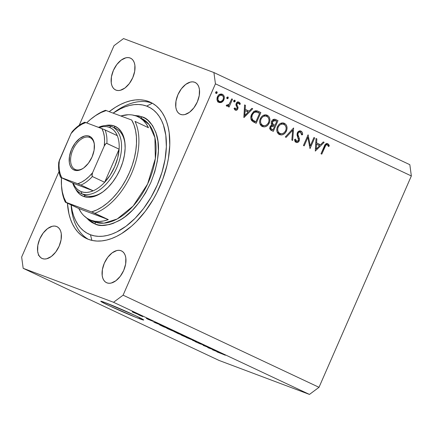 <?xml version="1.0" encoding="UTF-8"?>
<svg xmlns="http://www.w3.org/2000/svg" width="433" height="433" viewBox="0 0 433 433"><rect width="100%" height="100%" fill="white"/><g stroke="black" fill="none" stroke-linecap="round" stroke-linejoin="round"><path stroke-width="0.65" d="M139.377 318.699L139.794 317.735L139.377 318.699L136.53 317.6L109.322 305.785L100.981 301.503L100.808 301.238L101.457 301.33L105.089 302.575A23.414 0.893 23.6 0 1 129.207 312.761A23.414 0.893 23.6 0 1 143.691 320.014A23.414 0.893 23.6 0 1 139.377 318.699A23.414 0.893 23.6 0 1 115.259 308.518A23.414 0.893 23.6 0 1 100.775 301.26A23.414 0.893 23.6 0 1 105.089 302.575L135.145 315.489L143.485 319.77L143.659 320.036L143.014 319.944L139.377 318.699M148.654 101.506A75.266 44.242 115.2 0 1 150.57 102.318A75.266 44.242 115.2 0 1 159.317 187.646A75.266 44.242 115.2 0 1 88.429 239.352L84.505 237.49L80.911 234.984L77.68 231.855L74.839 228.137L72.425 223.861L70.449 219.071L68.939 213.81L67.418 203.169A75.266 44.242 115.2 0 0 86.508 238.54A75.266 44.242 115.2 0 0 88.429 239.352L92.64 240.548L97.106 241.067L101.771 240.91L106.605 240.071L111.546 238.567L116.558 236.402L121.592 233.604L131.518 226.21L136.319 221.691L145.358 211.217L153.369 199.175L156.887 192.707L162.792 179.197L166.992 165.352L168.405 158.467L169.774 145.109L169.179 132.725L168.145 127.048L166.635 121.792L164.659 117.002L162.24 112.726L159.404 109.002L156.167 105.874L152.573 103.368L148.654 101.506L152.324 103.238L148.654 101.506L144.438 100.31L139.978 99.79L135.307 99.947L130.479 100.786L125.532 102.291L120.52 104.456L115.492 107.254L109.262 111.6A75.266 44.242 115.2 0 1 148.654 101.506M121.04 250.718A17.564 10.322 115.2 0 1 121.489 250.907A17.564 10.322 115.2 0 1 123.529 270.814A17.564 10.322 115.2 0 1 106.989 282.879L105.235 281.861L103.817 280.265L102.794 278.148L102.199 275.599L102.383 269.591L104.331 263.161L107.757 257.283L112.136 252.856L116.802 250.55L119.015 250.317L121.04 250.718L122.793 251.735L124.211 253.332L125.234 255.448L125.83 258.003L125.651 264.006L123.697 270.441L120.271 276.314L115.892 280.746L111.227 283.047L109.013 283.279L106.989 282.879A17.564 10.322 115.2 0 1 106.54 282.689A17.564 10.322 115.2 0 1 104.499 262.782A17.564 10.322 115.2 0 1 121.04 250.718L121.922 251.129L121.04 250.718M194.644 82.243A17.564 10.322 115.2 0 1 195.094 82.432A17.564 10.322 115.2 0 1 197.134 102.34A17.564 10.322 115.2 0 1 180.593 114.404L178.84 113.386L177.422 111.79L176.399 109.673L175.803 107.124L175.987 101.116L177.936 94.686L181.362 88.808L185.741 84.381L190.406 82.075L192.62 81.842L194.644 82.243L196.398 83.26L197.816 84.863L198.839 86.973L199.434 89.528L199.256 95.531L197.302 101.966L193.876 107.844L189.497 112.271L184.831 114.577L182.618 114.81L180.593 114.404A17.564 10.322 115.2 0 1 180.144 114.215A17.564 10.322 115.2 0 1 178.104 94.307A17.564 10.322 115.2 0 1 194.644 82.243L195.527 82.654L194.644 82.243M130.095 57.979A17.564 10.322 115.2 0 1 130.539 58.168A17.564 10.322 115.2 0 1 132.579 78.075A17.564 10.322 115.2 0 1 116.039 90.14L114.285 89.122L112.872 87.526L111.844 85.409L111.254 82.86L111.433 76.852L113.381 70.422L116.807 64.544L121.186 60.117L125.851 57.811L128.071 57.578L130.095 57.979L131.849 58.996L133.261 60.593L134.29 62.709L134.88 65.264L134.701 71.266L132.747 77.702L129.321 83.574L124.948 88.007L120.282 90.308L118.063 90.54L116.039 90.14A17.564 10.322 115.2 0 1 115.595 89.95A17.564 10.322 115.2 0 1 113.549 70.043A17.564 10.322 115.2 0 1 130.095 57.979L130.972 58.39L130.095 57.979M56.49 226.454A17.564 10.322 115.2 0 1 56.934 226.643A17.564 10.322 115.2 0 1 58.975 246.55A17.564 10.322 115.2 0 1 42.434 258.615L40.68 257.597L39.268 256L38.239 253.884L37.649 251.329L37.828 245.327L39.776 238.897L43.203 233.019L47.581 228.592L52.247 226.286L54.466 226.053L56.49 226.454L58.244 227.471L59.657 229.068L60.685 231.184L61.275 233.739L61.096 239.741L59.142 246.171L55.716 252.049L51.343 256.477L46.677 258.782L44.458 259.015L42.434 258.615A17.564 10.322 115.2 0 1 41.985 258.425A17.564 10.322 115.2 0 1 39.944 238.518A17.564 10.322 115.2 0 1 56.49 226.454L57.367 226.865L56.49 226.454M215.434 83.813L123.091 295.176L319.007 387.313L411.35 175.955L215.434 83.813L411.35 175.955L409.829 164.686L213.913 72.544L409.829 164.686L411.35 175.955L319.007 387.313L123.091 295.176L113.543 302.283L23.171 268.314L219.087 360.456L309.46 394.425L113.543 302.283L309.46 394.425L319.007 387.313L309.46 394.425L219.087 360.456L23.171 268.314L21.65 257.045L58.996 171.565L21.65 257.045L23.171 268.314L113.543 302.283L123.091 295.176L215.434 83.813L213.913 72.544L215.434 83.813M310.255 145.943L313.93 137.526L314.699 137.889L310.017 148.611L307.879 137.429L304.193 145.867L303.425 145.51L308.107 134.787L310.255 145.943L308.107 134.787L303.425 145.51L304.193 145.867L307.879 137.429L310.017 148.611L314.699 137.889L313.93 137.526L310.255 145.943L309.335 145.596L310.255 145.943M296.026 142.36C297.347 142.858 298.413 142.354 299.23 140.849L298.434 140.552L299.23 140.849L299.468 138.993L298.369 138.582L299.468 138.993L298.7 136.877L297.439 136.4L298.7 136.877L297.899 134.441L297.006 134.1L297.899 134.441L298.056 133.24L297.26 132.942L298.056 133.24C298.71 132.141 299.533 131.8 300.524 132.217L301.628 134.885L302.591 134.685L301.595 134.311L302.591 134.685C302.699 133.007 302.169 131.816 301.005 131.118C299.49 130.566 298.25 131.15 297.292 132.866L298.943 131.139L300.767 131.015L302.283 132.53L302.591 134.685L301.628 134.885L301.4 133.31L300.524 132.217L299.165 132.152L298.305 132.812L297.899 134.441L299.409 138.712L299.447 140.162L298.25 142.116L296.237 142.441L295.138 141.58L294.537 139.469L295.522 139.139L296.129 140.952L297.087 141.434L298.099 141.05L298.575 140.119L297.087 135.193L297.292 132.866L297.796 137.277L298.483 138.885L298.445 140.536L296.594 141.299L295.522 139.139L294.537 139.469L296.21 142.435M293.601 127.962L292.654 140.444L291.831 140.054L292.665 130.263L286.116 137.369L285.293 136.98L293.601 127.962L285.293 136.98L286.116 137.369L292.665 130.263L291.831 140.054L292.654 140.444L293.601 127.962M284.367 123.291C281.482 122.312 279.161 123.486 277.412 126.815C276.146 130.414 276.844 133.007 279.512 134.593C282.397 135.534 284.708 134.338 286.446 131.004C287.68 127.448 286.992 124.877 284.367 123.291L285.926 124.498L286.857 126.409L287.057 128.688L286.446 131.004L285.174 133.012L283.415 134.414L281.423 134.972L279.734 134.69L277.932 133.38L276.979 131.464L276.784 129.158L277.185 127.383L278.311 125.256L279.983 123.703L281.856 122.95L283.983 123.129M267.226 115.227C264.336 114.247 262.019 115.427 260.271 118.756C258.999 122.35 259.703 124.942 262.371 126.533C265.256 127.47 267.567 126.274 269.304 122.94C270.538 119.389 269.846 116.818 267.226 115.227L268.785 116.439L269.716 118.344L269.916 120.628L269.418 122.663L268.032 124.948L266.273 126.355L264.282 126.907L262.593 126.631L260.79 125.316L259.838 123.4L259.643 121.094L260.044 119.324L261.164 117.197L262.842 115.643L264.709 114.886L266.842 115.07M252.726 108.737L243.866 117.495L244.591 104.916L245.43 105.306L245.192 109.338L249.078 111.167L251.882 108.342L252.726 108.737L251.882 108.342L249.078 111.167L245.192 109.338L245.43 105.306L244.591 104.916L243.974 117.549L252.726 108.737L251.827 108.402L252.726 108.737M216.013 93.463L217.117 92.906L216.792 91.677L217.214 92.353L216.917 93.225L216.159 93.512L215.623 92.965L215.894 91.915L216.749 91.661L215.688 92.234L216.045 93.474M222.394 94.307L221.864 94.113L222.394 94.307C220.327 93.588 218.66 94.426 217.393 96.819L217.036 100.007L218.854 102.421L221.804 102.242L223.877 99.871L223.082 99.568L223.877 99.871L223.493 100.608L222.443 101.815L221.063 102.572L219.195 102.561L217.685 101.49L216.971 99.622L217.112 97.604L218.313 95.379L219.591 94.394L221.734 94.075L223.525 95.173L224.321 97.355L223.877 99.871C224.781 97.301 224.289 95.444 222.394 94.307L222.097 94.188M227.114 98.681L228.218 98.123L227.893 96.895L228.315 97.755L227.731 98.659L226.865 98.486L226.789 97.452L227.893 96.895L226.789 97.452L227.146 98.697M226.724 106.123L228.813 105.549L227.985 105.235L228.813 105.549L228.31 106.702L229.079 107.065L232.505 99.227L231.736 98.87L232.505 99.227L229.079 107.065L228.31 106.702L228.813 105.549L227.244 106.242L226.172 105.538L226.957 104.905L228.11 105.187L229.073 104.385L231.736 98.87L229.274 104.126L226.172 105.538L226.822 106.161M234.036 101.939L235.141 101.382L234.816 100.153L235.238 100.829L234.94 101.701L234.183 101.988L233.641 101.441L233.917 100.391L234.773 100.137L233.712 100.71L234.069 101.95M239.016 102.128L238.718 102.015L239.016 102.128C237.847 101.706 236.905 102.177 236.191 103.525L235.953 104.873L237.143 107.736L237.046 108.542L235.769 109.213L234.323 108.672L235.769 109.213L235.049 107.882L234.231 108.31L235.352 110.177C236.391 110.529 237.219 110.09 237.831 108.867L237.035 108.569L237.831 108.867L237.387 109.603L235.682 110.296L234.924 109.868L234.231 108.31L235.049 107.882L235.942 109.273L236.943 108.737L237.127 107.644L236.045 105.322L236.066 103.855L237.051 102.394L238.643 101.993L239.887 102.87L240.342 104.028L239.514 104.515L238.962 103.341L238.188 103L237.04 103.72L236.905 104.873L238.042 107.303L237.831 108.867L238.069 107.525L236.862 104.694L236.975 103.85L238.632 103.108L239.514 104.515L240.342 104.028L238.848 102.058M251.541 114.48L253.543 111.709L255.416 110.772L257.316 110.962L260.855 112.564L256.174 123.286L253.094 121.76L251.449 120.195L250.81 117.873L251.541 114.48C250.463 116.899 250.577 119.01 251.892 120.807L256.174 123.286L260.855 112.564L257.029 110.875L258.198 111.313L254.139 111.281L251.541 114.48M275.68 119.535C274.029 118.821 272.676 119.405 271.615 121.294C271.058 122.696 271.21 123.865 272.065 124.807L270.078 126.625C269.478 128.623 269.997 129.932 271.643 130.56L273.315 131.345L277.997 120.628L275.139 119.329L277.997 120.628L273.315 131.345L270.706 130.008L269.819 128.552L270.241 126.29L272.065 124.807L271.345 123.459L271.437 121.765L271.94 120.677L273.185 119.535L275.388 119.411M324.155 142.333L315.294 151.09L316.02 138.506L316.859 138.901L316.62 142.933L320.507 144.763L323.31 141.937L324.155 142.333L323.31 141.937L320.507 144.763L316.62 142.933L316.859 138.901L316.02 138.506L315.294 151.09L324.155 142.333L323.256 141.997L324.155 142.333M327.808 143.718L327.451 143.583L327.808 143.718C326.087 143.339 324.874 144.281 324.171 146.538L321.005 153.775L321.779 154.137L324.891 147.009C325.324 145.461 326.119 144.725 327.288 144.801L326.504 144.768L325.784 145.293L321.779 154.137L321.005 153.775L325.567 144.119L326.682 143.54L327.808 143.718L328.782 144.611L329.334 145.932L328.523 146.543L327.288 144.801L328.523 146.543L329.334 145.932L327.602 143.637M79.223 125.267L113.993 45.687L123.54 38.575L213.913 72.544L123.54 38.575L113.993 45.687L79.223 125.267M39.825 256.293L39.506 256.385M209.134 348.072L215.163 350.421L207.759 347.553L209.285 347.786L203.25 345.431L209.707 347.856L210.66 348.305L209.134 348.072L210.66 348.305L209.707 347.856L203.25 345.431L209.285 347.786L207.759 347.553L208.706 347.997L214.27 350.005L209.134 348.072L209.258 347.78L209.134 348.072M195.521 341.621C194.422 341.22 194.655 341.393 196.225 342.135L200.484 343.97C201.35 344.284 201.166 344.143 199.943 343.548L203.38 345.079C204.641 345.545 204.414 345.366 202.693 344.554L198.114 342.573L204.176 345.307L198.899 342.952L201.02 344.111L199.851 343.726L194.85 341.442L199.894 343.661L198.114 342.573L199.608 343.558L194.818 341.404M186.52 337.561L196.593 341.691L192.701 340.468L195.424 341.215L186.52 337.561L195.424 341.215L192.701 340.468L195.673 341.258L186.52 337.561M189.032 338.124L190.314 338.898L186.163 337.302L181.059 334.844L189.032 338.124L182.331 335.288C180.388 334.552 180.415 334.666 182.401 335.635L189.199 338.509L190.542 338.931L189.032 338.124M174.78 331.424L175.906 332.149L170.954 330.19L167.089 328.23L174.78 331.424L168.08 328.587C166.142 327.851 166.164 327.965 168.15 328.934L174.948 331.808L176.296 332.23L174.78 331.424M160.242 324.777L153.78 322.168L157.498 323.305L160.242 324.777L157.498 323.305L153.78 322.168L160.242 324.777M132.644 311.7L134.457 312.469L132.644 311.7M133.283 312.144L139.247 314.786L133.283 312.144C131.859 311.603 131.865 311.679 133.294 312.372L138.122 314.412C139.583 314.97 139.594 314.899 138.159 314.201L133.283 312.144C131.859 311.603 131.865 311.679 133.294 312.372L133.294 312.372M140.882 315.576L142.695 316.339L140.882 315.576M142.82 316.631L138.836 314.953L142.82 316.631M146.89 318.401L148.703 319.17L146.89 318.401M148.611 319.256L149.731 319.987L147.404 319.007L153.233 321.378L148.086 319.089M161.136 325.324L170.191 329.275L163.734 326.845L159.734 324.934L161.136 325.324C159.62 324.739 159.268 324.669 160.075 325.113L170.191 329.275L161.136 325.324M174.596 331.802L177.979 333.545L184.436 335.976L174.012 331.624M218.903 352.365L212.446 349.756L216.164 350.892L218.903 352.365L216.164 350.892L212.446 349.756L218.903 352.365M225.42 355.239L216.944 351.872L225.42 355.239M138.122 314.412L138.122 314.412C139.583 314.97 139.594 314.899 138.159 314.201L138.116 314.288M137.229 313.99L133.986 312.637C133.093 312.193 133.169 312.171 134.219 312.577L137.461 313.936C138.36 314.38 138.279 314.396 137.229 313.99L138.084 314.288L137.461 313.936C138.36 314.38 138.279 314.396 137.229 313.99L133.986 312.637C133.093 312.193 133.169 312.171 134.219 312.577L133.369 312.285L133.986 312.637M152.844 321.248L153.331 321.389M151.496 320.539L151.869 320.799M150.716 320.442L151.139 320.572M146.711 318.558L146.278 318.428M148.043 319.245L147.691 319.007M159.192 324.355L154.89 322.623L156.838 323.099L159.192 324.355L154.89 322.623L159.192 324.355M159.571 324.815L160.075 325.113M161.011 325.481L168.567 328.512L160.816 325.205M168.08 328.587C166.142 327.851 166.164 327.965 168.15 328.934M174.071 331.391L167.863 328.625L174.034 331.142C175.506 331.857 175.517 331.943 174.071 331.391L175.159 331.748L174.034 331.142C175.506 331.857 175.517 331.943 174.071 331.391L167.831 328.49M177.308 332.798L176.908 332.76M175.235 332.051L179.798 334.076L175.592 332.263M177.806 332.993L182.818 335.212L178.207 333.221M182.331 335.288C180.388 334.552 180.415 334.666 182.401 335.635M188.317 338.097L182.114 335.326L188.279 337.843C189.751 338.563 189.762 338.644 188.317 338.097L189.405 338.449L188.279 337.843C189.751 338.563 189.762 338.644 188.317 338.097L182.076 335.191M203.38 345.079L204.203 345.339M202.985 344.69L202.406 344.63M198.72 342.812L199.023 343.001M200.484 343.97L201.064 344.148M196.057 341.87L196.495 342.07M200.024 343.591L199.608 343.558M208.83 347.715L208.706 347.997L208.83 347.715M217.859 351.942L213.55 350.21L215.499 350.692L217.859 351.942L213.55 350.21L217.859 351.942M224.624 354.936L224.278 354.903M137.461 313.936L134.219 312.577M174.034 331.142L167.863 328.625M188.279 337.843L182.114 335.326M38.256 255.243L38.764 254.913M38.082 252.699L37.936 252.996M217.117 92.906L215.645 92.353L217.117 92.906M218.854 102.421L219.141 102.54M221.804 102.242L220.294 101.674L221.804 102.242M219.807 101.636L218.216 102.026M221.187 94.004L221.977 95.276C223.417 96.142 223.796 97.549 223.114 99.503C222.145 101.327 220.868 101.982 219.277 101.457C217.853 100.559 217.48 99.13 218.167 97.176L217.371 96.878L218.167 97.176C219.13 95.352 220.402 94.719 221.977 95.276L219.84 95.325L218.167 97.176L217.929 99.714L219.277 101.457L217.193 100.635M217.707 101.966L219.964 101.549M222.346 95.855L221.16 93.977M219.093 94.351L219.585 94.394M217.68 100.867L220.332 101.674L222.41 100.608L223.233 99.195L223.45 97.587L223.141 96.418L222.216 95.401M217.231 100.656L217.783 100.9M219.915 94.491L221.977 95.276M217.631 100.846L219.277 101.457M228.218 98.123L226.746 97.571L228.218 98.123M232.505 99.227L231.709 98.93L232.505 99.227M226.789 105.04L227.287 105.23M235.141 101.382L233.668 100.829L235.141 101.382M233.982 108.542L235.769 109.213M237.896 101.993L238.437 103.032M239.168 103.584L240.342 104.028L239.168 103.584M238.475 103.049L236.948 102.475M236.694 102.377L238.632 103.108M236.18 103.547L236.975 103.85L236.18 103.547M235.963 104.353L236.862 104.694L235.963 104.353M236.077 105.43L237.457 105.95L236.077 105.43M236.927 107.097L238.069 107.525L236.927 107.097M235.384 109.073L234.675 109.533M234.556 109.571L235.541 108.91M238.496 103.335L237.647 101.744M244.585 104.992L245.43 105.306L244.585 104.992M244.353 109.024L245.192 109.338L244.353 109.024M244.347 109.116L249.078 111.167L244.347 109.116M248.131 110.81L247.297 111.654L248.131 110.81M244.84 115.438L245.116 110.632L244.277 110.312L248.179 112.071L244.84 115.438L244.001 115.118L244.84 115.438L248.179 112.071L245.116 110.632L244.84 115.438M256.753 110.81L260.855 112.564L259.01 111.871L258.593 112.824L259.01 111.871L256.753 110.81M254.837 121.429L254.393 122.447L254.837 121.429M250.934 119.308L255.281 121.538L254.036 121.132L255.881 121.825L252.775 120.001C251.584 118.593 251.427 116.878 252.309 114.842C253.126 112.959 254.377 112.001 256.055 111.958L259.605 113.3L255.881 121.825L252.125 120.168M251.508 119.779L251.07 119.438M253.927 111.265L256.78 112.147M257.375 112.304L254.209 111.265L256.055 111.958L253.852 112.704L252.309 114.842L251.513 114.545L252.309 114.842L251.757 117.657L252.775 120.001L251.064 119.356L255.881 121.825L259.605 113.3L254.166 111.265M262.371 126.533L262.685 126.663M269.304 122.94L268.509 122.642L269.304 122.94M264.282 125.732L261.765 126.192M265.949 114.848L267.599 116.867M261.451 126.144L264.428 125.662M267.394 116.439L265.813 114.767M263.367 115.297L264.931 115.649M261.153 124.801L260.282 124.298M262.815 125.413C260.644 124.119 260.054 122.025 261.039 119.118L260.244 118.821L261.039 119.118C262.495 116.401 264.406 115.476 266.777 116.342C268.925 117.614 269.51 119.697 268.53 122.582C267.085 125.283 265.18 126.225 262.815 125.413L260.969 124.72L263.573 125.667L265.207 125.619L267.15 124.558L268.53 122.582L269.023 120.699L268.828 118.853L268.043 117.321L266.777 116.342L265.212 115.995L263.562 116.369L262.089 117.473L260.942 119.346L260.542 121.018L260.731 122.88L261.543 124.412L263.075 125.527L260.087 124.13M263.464 115.302L266.777 116.342M277.997 120.628L276.151 119.93L275.734 120.888L276.151 119.93L277.997 120.628M273.959 124.958L273.51 125.992L273.959 124.958M271.978 129.494L271.534 130.506L271.978 129.494M274.69 119.243L276.151 119.93L274.69 119.243M271.107 123.535L274.495 125.11L272.947 124.228L272.384 121.651L275.107 120.612L276.747 121.364L275.009 125.348L271.285 123.67M272.763 119.768L273.808 120.157M269.819 128.536L271.984 129.397C270.906 129.023 270.533 128.217 270.858 126.966L273.504 125.987L274.527 126.447L273.023 129.884L269.537 128.352M271.004 125.105L272.168 125.51M270.858 126.966L270.062 126.669L270.858 126.966L270.993 128.682L273.023 129.884L274.527 126.447L272.346 125.776L270.858 126.966M273.504 125.987L271.242 125.159M272.947 124.228L275.009 125.348L276.747 121.364L274.381 120.417L273.402 120.574L272.384 121.651L271.588 121.354L272.384 121.651L272.249 123.118L272.947 124.228M275.107 120.612L272.795 119.773M279.512 134.593L279.826 134.728M286.446 131.004L285.65 130.706L286.446 131.004M281.428 133.797L278.912 134.257M283.09 122.912L284.746 124.931M278.592 134.208L281.574 133.721M284.541 124.504L282.955 122.826M280.508 123.362L282.072 123.714M278.295 132.866L277.429 132.363M279.956 133.478C277.786 132.184 277.196 130.084 278.181 127.183L277.385 126.885L278.181 127.183C279.637 124.466 281.547 123.54 283.918 124.406C286.067 125.678 286.651 127.757 285.677 130.647C284.232 133.342 282.321 134.29 279.956 133.478L278.11 132.785L280.714 133.732L282.348 133.678L284.292 132.622L285.677 130.647L286.164 128.763L285.969 126.918L285.19 125.386L283.918 124.406L282.354 124.054L280.703 124.433L279.231 125.532L278.083 127.41L277.688 129.083L277.878 130.945L278.684 132.471L280.216 133.586L277.228 132.189M280.606 123.362L283.918 124.406M291.788 129.932L292.665 130.263L291.788 129.932M299.836 130.896L300.437 131.832M298.364 131.405L300.524 132.217M296.567 141.293L295.344 141.851M294.889 140.665L296.594 141.299M300.139 131.259L299.75 130.809M296.253 140.357L295.766 140.665M294.987 140.698L294.624 140.541M295.052 141.867L296.405 141.418M313.903 137.586L314.699 137.889L313.903 137.586M307.084 137.131L307.879 137.429L307.084 137.131M316.014 138.587L316.859 138.901L316.014 138.587M315.781 142.619L316.62 142.933L315.781 142.619M315.776 142.711L320.507 144.763L315.776 142.711M319.559 144.406L318.726 145.244L319.559 144.406M316.269 149.028L316.545 144.221L315.706 143.908L319.608 145.667L316.269 149.028L315.43 148.714L316.269 149.028L319.608 145.667L316.545 144.221L316.269 149.028M324.891 147.009L324.095 146.706L324.891 147.009M326.655 143.545L327.364 144.844M327.9 145.391L329.334 145.932L327.9 145.391M327.137 144.746L325.54 144.146M325.356 144.075L327.288 144.801M327.38 144.887L326.504 143.393M105.051 125.619L109.906 125.11L114.339 125.987L114.88 128.044L114.339 125.987A38.472 22.613 115.2 0 1 125.067 144.286A38.472 22.613 115.2 0 1 102.567 192.128A38.472 22.613 115.2 0 1 83.558 196.441L85.453 195.483A36.8 21.628 -64.8 0 0 103.103 191.732A36.8 21.628 115.2 0 1 85.453 195.483A36.8 21.628 115.2 0 1 84.511 195.088L80.841 193.362A36.8 21.628 115.2 0 1 72.733 183.062A36.8 21.628 -64.8 0 0 81.777 193.757L81.225 191.651A35.122 20.643 115.2 0 1 73.258 183.305L74.72 186.163L76.56 188.534L78.741 190.374L81.225 191.651L83.964 192.339L86.909 192.425L90.01 191.911L93.203 190.807L73.258 183.305L60.636 177.346L79.05 184.231M125.105 144.952A36.8 21.628 -64.8 0 0 114.897 128.098A36.8 21.628 115.2 0 1 115.833 128.493A36.8 21.628 115.2 0 1 125.105 144.963M128.108 114.75L120.915 115.979A56.869 33.428 115.2 0 1 136.395 116.049A56.869 33.428 115.2 0 1 137.846 116.666A56.869 33.428 115.2 0 1 148.47 127.724L135.004 121.392A56.869 33.428 115.2 0 1 131.529 173.579A56.869 33.428 115.2 0 1 94.854 213.285L108.326 219.618A56.869 33.428 115.2 0 1 90.892 220.202L94.567 221.929L90.892 220.202A56.869 33.428 115.2 0 1 89.442 219.585L93.111 221.312A56.869 33.428 -64.8 0 0 94.567 221.929A1.672 1.353 -69.4 0 1 95.119 224.034L86.443 217.842L89.274 220.635L92.072 222.589L95.119 224.034L98.399 224.965L101.869 225.371L109.257 224.597L113.1 223.423L120.915 219.563L124.801 216.911L132.368 210.297L139.399 202.151L145.629 192.788L150.819 182.564L154.765 171.869L157.325 161.125L158.391 150.738L157.926 141.104L155.945 132.601L152.53 125.548L147.805 120.222L145.012 118.269L141.959 116.823A1.672 1.353 -69.4 0 1 140.427 117.879A1.672 1.353 110.6 0 0 141.959 116.823C147.88 118.22 152.779 124.217 156.643 134.825C160.41 147.079 158.467 162.992 150.819 182.564C141.618 201.551 131.069 214.227 119.172 220.592C108.434 225.712 100.418 226.86 95.119 224.034A1.672 1.353 110.6 0 0 94.567 221.929L103.985 223.168L117.219 218.974L133.142 206.048L147.588 184.025L155.339 158.575L154.911 137.597L149.141 124.59L141.521 118.393L140.065 117.781M91.92 240.396L90.437 234.756A70.249 41.292 115.2 0 1 71.191 204.944L72.246 210.92L73.653 215.829L75.499 220.3L77.756 224.289L80.403 227.758L83.423 230.681L86.779 233.019L90.437 234.756L91.92 240.396M113.511 112.878A75.266 44.242 115.2 0 1 152.324 103.238L146.646 106.101L142.711 104.986L138.549 104.499L134.192 104.645L129.684 105.43L125.067 106.837L120.39 108.856L113.213 113.083A70.249 41.292 115.2 0 1 146.646 106.101L152.324 103.238A75.266 44.242 -64.8 0 0 115.14 111.676L113.192 113.078M71.093 204.896A75.266 44.242 -64.8 0 0 71.115 205.28A75.266 44.242 -64.8 0 0 88.381 239.33A75.266 44.242 115.2 0 1 71.093 204.896L71.115 205.28M89.442 219.585A56.869 33.428 115.2 0 1 78.811 208.527L65.345 202.195A56.869 33.428 115.2 0 1 61.524 186.152M94.291 116.488A56.869 33.428 115.2 0 1 105.49 110.296A56.869 33.428 -64.8 0 0 94.827 116.098L93.761 116.861A55.197 32.443 115.2 0 1 106.345 110.502L101.03 112.531L95.671 115.551L90.378 119.497L86.66 122.88A55.197 32.443 115.2 0 1 93.761 116.861M93.111 221.312L94.567 221.929A56.869 33.428 -64.8 0 0 148.124 182.861A56.869 33.428 -64.8 0 0 141.521 118.393L140.146 117.814M61.481 185.503L61.567 186.818A56.869 33.428 -64.8 0 0 65.345 202.195L66.195 202.395A55.197 32.443 115.2 0 1 61.481 185.503A55.197 32.443 115.2 0 1 61.47 177.763L61.486 185.633L62.325 191.879L63.905 197.508L66.195 202.395L91.552 211.926L96.868 209.897L102.226 206.882L107.519 202.931L112.634 198.141L117.473 192.598L121.938 186.417L125.933 179.722L129.38 172.653L132.211 165.352L134.365 157.969L135.8 150.652L136.487 143.545L136.411 136.801L135.572 130.549L133.992 124.921L131.702 120.033L105.49 110.296L131.702 120.033A55.197 32.443 115.2 0 1 129.38 172.653A55.197 32.443 115.2 0 1 91.552 211.926L94.854 213.285A56.869 33.428 -64.8 0 0 131.529 173.579A56.869 33.428 -64.8 0 0 135.004 121.392L148.47 127.724L146.137 123.762L143.318 120.466L140.054 117.884L136.395 116.049L132.39 114.999M105.349 125.548A38.472 22.613 115.2 0 1 114.339 125.987L118.182 128.222L121.283 131.719L123.529 136.357L124.828 141.943L125.137 148.275L124.433 155.101L122.756 162.164L120.157 169.189L116.748 175.906L112.656 182.06L108.034 187.413L103.065 191.759L97.934 194.937L92.846 196.809L87.991 197.318L83.558 196.441L79.715 194.211L76.614 190.709L75.558 188.885A38.472 22.613 115.2 0 0 83.558 196.441L85.453 195.483L81.777 193.757A36.8 21.628 115.2 0 1 80.841 193.362M146.646 106.101L150.305 107.839L153.661 110.177L156.676 113.1L159.328 116.569L161.585 120.563L163.425 125.034L165.801 135.237L166.359 146.798L165.081 159.263L162.012 172.161L157.271 184.988L151.047 197.259L143.572 208.495L135.134 218.27L126.057 226.21L116.694 232.001L112.012 234.026L107.4 235.433L102.892 236.212L98.535 236.358L94.367 235.871L90.437 234.756A70.249 41.292 115.2 0 0 157.271 184.988A70.249 41.292 115.2 0 0 146.646 106.101M141.959 116.823L138.684 115.892L134.587 115.47L141.959 116.823M83.97 215.786L87.233 218.367L90.892 220.202L94.892 221.252L99.179 221.501L103.676 220.96L108.326 219.618L78.811 208.527L81.144 212.489M65.345 202.195L78.811 208.527L108.326 219.618L91.552 211.926L65.345 202.195M83.607 194.617A36.8 21.628 -64.8 0 0 85.453 195.483L81.777 193.757A36.8 21.628 -64.8 0 0 116.786 167.69A36.8 21.628 -64.8 0 0 111.221 126.371A36.8 21.628 -64.8 0 0 98.497 127.329A36.8 21.628 115.2 0 1 111.221 126.371A36.8 21.628 115.2 0 1 112.158 126.766A36.8 21.628 115.2 0 1 116.434 168.48A36.8 21.628 115.2 0 1 81.777 193.757L81.225 191.651A35.122 20.643 115.2 0 0 93.203 190.807L73.258 183.305L60.636 177.346L77.799 183.744L81.588 182.131L85.382 179.717L89.079 176.556L92.57 172.745L104.239 146.04L105.868 143.659M75.515 169.579A17.564 10.322 -64.8 0 0 83.878 167.831A17.564 10.322 115.2 0 1 75.515 169.579A17.564 10.322 115.2 0 1 75.066 169.39A17.564 10.322 115.2 0 1 73.025 149.482A17.564 10.322 115.2 0 1 89.566 137.418L89.236 136.151A18.565 10.912 115.2 0 1 94.41 144.985A18.565 10.912 115.2 0 1 83.553 168.069A18.565 10.912 115.2 0 1 74.379 170.153L75.515 169.579L74.379 170.153L72.522 169.076L71.028 167.387L69.946 165.152L69.318 162.451L69.507 156.102L71.569 149.304L75.19 143.09L79.818 138.408L84.749 135.973L87.093 135.729L89.236 136.151L91.087 137.229L92.586 138.917L93.669 141.153L94.297 143.853L94.107 150.202L92.04 157L88.419 163.214L83.791 167.896L81.317 169.427L78.86 170.331L76.517 170.575L74.379 170.153A18.565 10.912 115.2 0 1 71.569 149.304A18.565 10.912 115.2 0 1 89.236 136.151L89.566 137.418A17.564 10.322 115.2 0 1 90.015 137.607A17.564 10.322 115.2 0 1 94.432 145.391A17.564 10.322 -64.8 0 0 89.566 137.418L90.448 137.829L89.566 137.418A17.564 10.322 -64.8 0 0 72.858 149.861A17.564 10.322 -64.8 0 0 75.515 169.579M109.327 127.324L111.221 126.371L109.327 127.324L106.588 126.636L103.639 126.55L99.011 127.524A35.122 20.643 115.2 0 1 109.327 127.324A35.122 20.643 115.2 0 1 117.294 135.67L115.833 132.812L113.993 130.441L111.811 128.601L109.327 127.324M106.626 143.345L119.113 149.163A35.122 20.643 -64.8 0 0 117.294 135.67A35.122 20.643 115.2 0 1 119.113 149.163L104.634 182.293L110.182 175.1L114.642 166.765L117.695 157.904L119.113 149.163A35.122 20.643 115.2 0 1 104.634 182.293A35.122 20.643 115.2 0 1 93.203 190.807A35.122 20.643 -64.8 0 0 104.634 182.293L92.391 176.534L91.942 175.76L92.57 172.745L104.239 146.04L104.591 141.05L104.31 136.395L103.4 132.211L101.89 128.606L84.933 122.252M80.711 184.929L80.96 185.048A35.122 20.643 -64.8 0 0 92.391 176.534L104.634 182.293L119.113 149.163L106.87 143.404L106.009 143.556L105.284 144.249L104.239 146.04A33.449 19.664 115.2 0 0 101.89 128.606L105.051 129.911A35.122 20.643 115.2 0 1 106.87 143.404A35.122 20.643 -64.8 0 0 105.051 129.911L117.294 135.67L104.115 129.494L85.81 122.561L82.021 124.174L78.227 126.593L74.53 129.748L71.039 133.559L58.785 162.121M73.242 130.885L72.809 131.08M72.251 131.572L71.039 133.559L59.375 160.264L59.018 165.254L59.299 169.909L60.209 174.098L61.724 177.698A33.449 19.664 115.2 0 1 59.375 160.264L58.726 162.554C58.244 168.221 58.877 173.151 60.636 177.346L60.804 177.373M80.96 185.048L93.203 190.807L80.96 185.048A35.122 20.643 115.2 0 0 92.391 176.534L91.964 174.732L92.57 172.745A33.449 19.664 115.2 0 1 77.799 183.744L80.96 185.048M72.224 131.605L71.039 133.559A33.449 19.664 115.2 0 1 85.81 122.561L84.727 122.209C80.322 124.054 76.154 127.188 72.224 131.605M61.01 177.546L60.728 177.406M141.521 118.393L137.846 116.666M115.833 128.493L112.158 126.766"/></g></svg>
